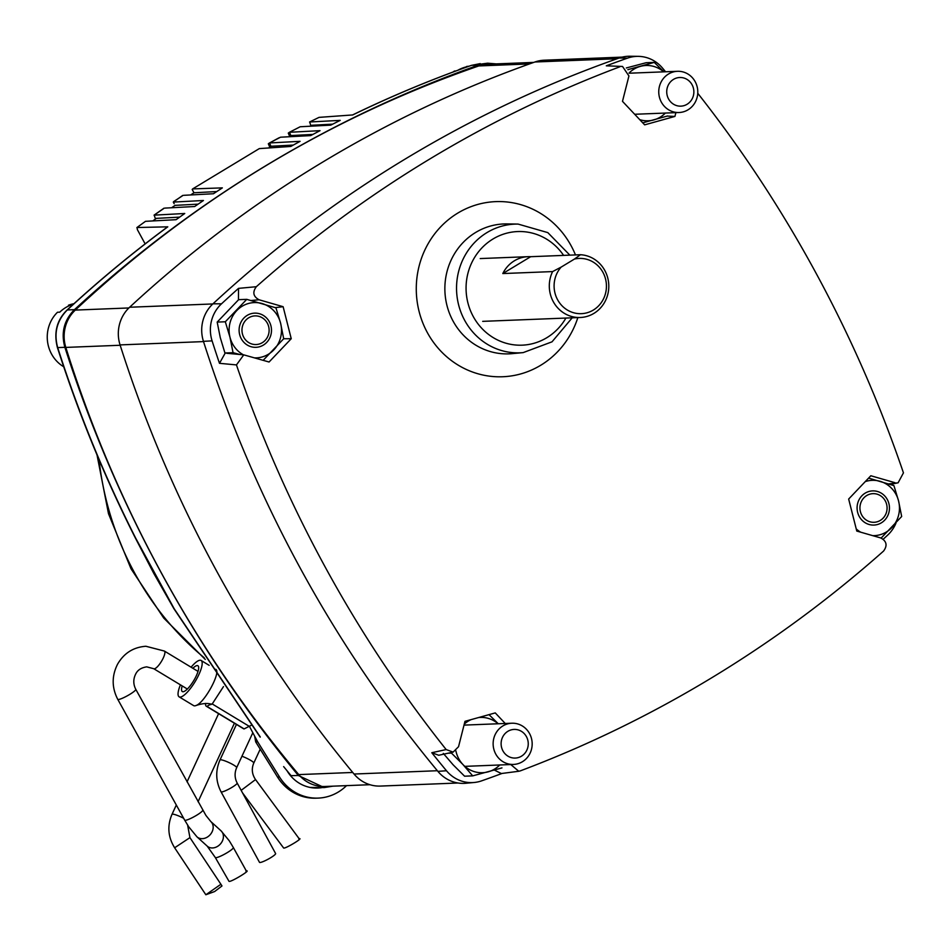 <?xml version="1.0" encoding="UTF-8"?>
<svg xmlns="http://www.w3.org/2000/svg" width="951" height="951" viewBox="0 0 951 951"><rect width="100%" height="100%" fill="white"/><g stroke="black" fill="none" stroke-linecap="round" stroke-linejoin="round"><path stroke-width="1.43" d="M888.71 483.916L898.113 482.799L903.45 472.861A1256.128 1189.107 87.7 0 0 814.734 270.762A1256.128 1189.107 87.7 0 0 697.761 93.293M667.222 116.081L674.925 116.426L644.647 124.854L622.489 101.341L628.932 75.961L622.536 66.463L606.298 65.821A1256.96 1189.903 -92.3 0 1 627.517 58.13A34.676 32.821 -92.3 0 1 638.323 56.359A34.676 32.821 -92.3 0 1 662.645 68.234A1256.96 1189.903 -92.3 0 1 665.581 71.777M502.092 773.425A1256.96 1189.903 -92.3 0 1 481.61 780.854A34.676 32.821 -92.3 0 1 474.169 782.483A34.676 32.821 -92.3 0 1 446.483 770.75A1256.96 1189.903 -92.3 0 1 431.79 752.716L446.174 749.566L453.116 752.11L458.537 746.713L464.98 721.333L495.257 712.905L505.231 723.485M510.77 764.545L518.77 771.261L501.32 773.532L494.413 770.096M453.116 752.11L438.72 755.26L431.79 752.716M263.165 360.322L283.695 338.746L291.244 338.711L269.074 362.01L243.765 354.854L236.454 364.911L219.479 363.318A1256.96 1189.903 -92.3 0 1 212.097 340.874A34.676 32.821 -92.3 0 1 221.512 303.809A1256.96 1189.903 -92.3 0 1 238.523 288.367L256.318 286.715C252.312 292.195 253.228 296.557 259.076 299.779L251.171 300.504M219.479 363.318L225.066 353.344M238.451 299.827L238.523 288.367M606.298 65.821L622.536 66.463M895.997 523.086A34.676 32.821 -92.3 0 1 887.616 535.175A1256.96 1189.903 -92.3 0 1 883.229 539.205M892.418 483.952A1256.96 1189.903 -92.3 0 1 892.846 485.236M674.925 116.426L675.888 112.646M619.612 66.879A1256.128 1189.107 87.7 0 0 256.318 286.715M291.244 338.711L283.125 306.697L259.076 299.779M236.454 364.911A1256.128 1189.107 87.7 0 0 446.174 749.566M518.77 771.261L520.292 770.881A1256.128 1189.107 87.7 0 0 883.586 551.045C887.592 545.565 886.677 541.202 880.84 537.981L856.78 531.062L848.661 499.049L870.831 475.75L894.891 482.668M638.323 56.359L630.061 56.24A35.128 33.249 87.7 0 0 619.125 58.023A1257.4 1190.319 87.7 0 0 212.976 303.797A35.128 33.249 87.7 0 0 203.443 341.338A1257.4 1190.319 87.7 0 0 437.9 771.368A35.128 33.249 87.7 0 0 465.954 783.255L474.169 782.483M275.303 307.625L283.125 306.697M574.416 259.076L561.102 267.136A27.65 26.176 87.7 0 0 557.595 299.755A27.65 26.176 87.7 0 0 593.353 310.05A27.65 26.176 87.7 0 0 602.934 272.331A27.65 26.176 87.7 0 0 574.416 259.076L580.479 254.725A31.419 29.743 -92.3 0 1 604.812 270.5A31.419 29.743 -92.3 0 1 580.288 317.491A31.419 29.743 -92.3 0 1 553.292 301.681A31.419 29.743 -92.3 0 1 552.602 271.582L502.806 273.555A31.419 29.743 -92.3 0 1 527.995 256.675A31.419 29.743 -92.3 0 1 530.67 256.699L580.479 254.725M552.602 271.582L561.102 267.136M530.67 256.699L502.806 273.555M458.013 783.006L380.459 786.073A35.211 33.333 -92.3 0 1 354.034 774.031A1257.495 1190.402 -92.3 0 1 120.064 344.904A35.211 33.333 -92.3 0 1 129.633 307.244A1257.495 1190.402 -92.3 0 1 534.914 61.993A35.211 33.333 -92.3 0 1 544.186 60.21L622.18 57.119M369.927 784.706L325.028 786.489A35.211 33.333 -92.3 0 1 298.733 774.601A1216.745 1151.839 -92.3 0 1 65.821 347.412A35.211 33.333 -92.3 0 1 75.307 310.085A1216.745 1151.839 -92.3 0 1 478.769 65.94A35.211 33.333 -92.3 0 1 487.851 64.228L533.725 62.409M287.071 770.821A36.471 34.521 87.7 0 0 290.424 775.576C295.713 781.829 302.252 785.776 310.038 787.428L324.22 787.571L298.329 775.493C193.861 648.903 116.046 506.182 64.882 347.329C60.876 332.743 64.074 320.178 74.451 309.646C193.861 199.865 328.654 118.293 478.84 64.953L487.59 63.194L496.256 63.895M332.826 786.18L324.22 787.571M487.59 63.194L471.506 65.357C431.041 79.634 391.443 96.17 352.702 114.94L319.025 117.377L309.55 122.013L319.025 117.377M289.377 132.308L300.183 126.756L330.734 125.14L340.208 120.373L309.646 121.99L310.87 125.746M289.746 136.552L288.272 133.092L289.473 132.284L320.035 130.656L310.668 135.601L280.509 137.206L269.418 142.983M269.799 147.25L268.325 143.779L269.513 142.959L300.076 141.33L290.804 146.454L259.302 148.606L192.577 188.952L259.302 148.606M183.709 195.324L213.464 193.742L222.344 187.882L192.696 188.916M164.903 208.103L194.658 206.522L203.443 200.495L173.284 202.088L182.794 195.395M145.503 221.321L136.885 227.562L145.503 221.321L176.066 219.693L184.744 213.488L154.062 215.152L163.988 208.186M145.134 243.884L137.419 229.726L136.992 227.527L167.792 226.825C132.855 252.645 99.356 280.355 67.283 309.967C56.894 320.475 53.708 333.028 57.702 347.662C78.778 413.483 104.753 476.95 135.636 538.064L174.211 608.806L260.277 736.977M283.636 766.601L291.065 775.659L298.329 775.493M171.596 207.746L175.067 205.368L198.093 204.156M173.284 202.088L174.164 203.716M190.64 194.955L193.98 192.768L216.757 191.555M192.185 189.487L193.98 192.768M269.157 147.607L270.762 146.727L269.953 146.775L268.325 143.779M289.389 136.73L290.709 136.041L289.9 136.088L288.272 133.092M312.903 134.412L290.863 135.577L289.473 132.284L300.183 126.756M309.86 126.245L311.845 125.259L332.684 124.153M293.312 145.063L270.904 146.252L269.513 142.959L279.154 137.74M152.778 220.929L156.38 218.373L179.62 217.137M163.857 208.459L154.181 215.104L155.489 219.003M182.663 195.668L173.783 201.505M193.077 191.127L193.968 192.768M74.451 309.646L67.283 309.967A5.028 1.26 -132.7 0 0 67.022 310.062C99.106 280.438 132.629 252.716 167.554 226.909L167.792 226.825M260.182 737.144L173.926 608.723A5.028 0.796 -30.4 0 0 174.211 608.806M173.926 608.723L153.896 573.596L135.351 537.981A5.028 0.701 -26.8 0 0 135.636 538.064M270.904 146.252L269.953 146.775M290.863 135.577L289.9 136.088M262.619 342.479A14.336 13.576 87.7 0 0 267.124 322.793A14.336 13.576 87.7 0 0 248.461 317.955A14.336 13.576 87.7 0 0 243.955 337.641A14.336 13.576 87.7 0 0 262.619 342.479M63.729 366.765A33.951 32.144 87.7 0 1 51.96 354.771A33.951 32.144 87.7 0 1 57.488 312.249L59.758 312.166A33.951 32.144 -92.3 0 1 64.906 308.065A33.951 32.144 -92.3 0 1 70.731 305.128L68.46 305.223A58.308 16.429 -122.6 0 0 68.71 305.984M73.952 303.714A33.951 32.144 87.7 0 0 68.46 305.223M270.952 325.92A17.106 16.191 -92.3 0 1 255.974 347.317A17.106 16.191 -92.3 0 1 239.64 334.538A17.106 16.191 -92.3 0 1 254.618 313.141A17.106 16.191 -92.3 0 1 270.952 325.92M233.054 352.69L224.935 353.011L220.263 337.581L217.185 322.092L238.63 299.672L246.749 299.351L225.316 321.771L229.976 337.201L233.054 352.69L239.902 354.497M217.185 322.092L225.316 321.771M283.695 338.746L280.616 323.257L275.945 307.839L246.749 299.351M243.42 354.83A27.662 26.188 -92.3 0 1 229.976 337.201A27.662 26.188 -92.3 0 1 236.823 310.525A27.662 26.188 -92.3 0 1 262.143 303.559A27.662 26.188 87.7 0 1 280.616 323.257A27.662 26.188 -92.3 0 1 273.769 349.92A27.662 26.188 -92.3 0 1 254.702 357.885M510.081 730.237A14.336 13.576 87.7 0 0 501.914 748.544A14.336 13.576 87.7 0 0 519.27 757.258A14.336 13.576 87.7 0 0 527.448 738.951A14.336 13.576 87.7 0 0 510.081 730.237M506.039 724.4A20.625 19.519 87.7 0 0 493.498 747.712A20.625 19.519 87.7 0 0 513.469 764.438A20.625 19.519 87.7 0 0 519.27 763.261A20.625 19.519 87.7 0 0 531.811 739.949A20.625 19.519 87.7 0 0 511.84 723.224A20.625 19.519 87.7 0 0 506.039 724.4M448.111 753.204L451.428 753.073L462.864 764.449L472.706 775.873L501.962 767.897M498.265 723.759L489.385 715.009M443.297 753.394L453.14 764.83L464.575 776.194L472.706 775.873M499.739 764.984A27.662 26.188 -92.3 0 1 488.125 771.855A27.662 26.188 -92.3 0 1 462.864 764.449A27.662 26.188 -92.3 0 1 455.874 750.815M498.098 723.77A27.662 26.188 87.7 0 0 478.496 717.565M464.266 724.127A27.662 26.188 -92.3 0 1 471.042 719.645M866.444 495.709A14.336 13.576 87.7 0 0 861.927 515.394A14.336 13.576 87.7 0 0 880.59 520.233A14.336 13.576 87.7 0 0 885.096 500.559A14.336 13.576 87.7 0 0 866.444 495.709M857.624 512.292A17.106 16.191 -92.3 0 1 872.59 490.894A17.106 16.191 -92.3 0 1 888.923 503.673A17.106 16.191 -92.3 0 1 873.945 525.071A17.106 16.191 -92.3 0 1 857.624 512.292M881.137 538.076L901.667 516.5L898.588 501.011L893.916 485.592L868.572 478.115M865.244 481.61A27.662 26.188 -92.3 0 1 880.115 481.313A27.662 26.188 -92.3 0 1 898.588 501.011A27.662 26.188 -92.3 0 1 891.741 527.686A27.662 26.188 -92.3 0 1 872.673 535.639M856.233 528.911A27.662 26.188 87.7 0 0 860.691 532.191M675.697 78.315A14.336 13.576 87.7 0 0 667.531 96.622A14.336 13.576 87.7 0 0 684.898 105.335A14.336 13.576 87.7 0 0 693.065 87.028A14.336 13.576 87.7 0 0 675.697 78.315M671.668 72.478A20.625 19.519 87.7 0 0 659.114 95.789A20.625 19.519 87.7 0 0 679.085 112.515A20.625 19.519 87.7 0 0 684.886 111.338A20.625 19.519 87.7 0 0 697.428 88.027A20.625 19.519 87.7 0 0 677.457 71.301A20.625 19.519 87.7 0 0 671.668 72.478M457.942 70.219A33.951 32.144 -92.3 0 1 462.578 68.032A33.951 32.144 -92.3 0 1 468.237 66.499M455.874 70.98L454.483 71.04A33.951 32.144 87.7 0 0 452.985 72.05M468.986 66.237A33.951 32.144 87.7 0 0 466.572 66.499A58.308 17.926 -110.6 0 0 466.608 66.82M468.463 66.415L466.572 66.499M626.317 67.961L646.145 62.718L654.276 62.397L627.874 69.661M663.881 71.836L654.276 62.397M642.745 122.834L667.578 115.974M665.355 113.062A27.662 26.188 -92.3 0 1 653.741 119.933A27.662 26.188 -92.3 0 1 639.75 119.66M663.715 71.848A27.662 26.188 87.7 0 0 640.439 66.356A27.662 26.188 -92.3 0 0 629.11 72.954M242.517 792.861L283.6 847.971C284.432 849.457 305.057 837.046 298.804 838.806M260.027 862.498A9.177 1.367 151.4 0 1 259.492 862.331L221.048 791.814A9.177 1.367 -28.6 0 0 221.583 791.981A9.177 1.367 -28.6 0 0 230.927 787.975A9.177 1.367 -28.6 0 0 237.168 783.03L275.612 853.546A9.177 1.367 151.4 0 1 269.371 858.491A9.177 1.367 151.4 0 1 260.027 862.498M205.844 894.76L214.617 891.539L221.987 885.952L220.905 884.264L205.844 894.76M215.711 669.314C221.31 671.81 204.845 702.337 196.239 705.428A21.255 5.813 121.2 0 1 194.67 705.856A21.255 5.813 121.2 0 1 193.612 705.606L179.121 696.845A21.255 5.813 121.2 0 1 180.428 684.851M191.103 667.21A21.255 5.813 121.2 0 1 200.055 660.232A21.255 5.813 121.2 0 1 201.113 660.47A21.255 5.813 121.2 0 1 196.049 680.036A21.255 5.813 121.2 0 1 180.179 697.095A21.255 5.813 121.2 0 1 179.121 696.845M192.875 668.28A15.085 4.125 121.2 0 1 197.166 665.569A15.085 4.125 121.2 0 1 197.915 665.748A15.085 4.125 121.2 0 1 194.325 679.632A15.085 4.125 121.2 0 1 183.056 691.746A15.085 4.125 121.2 0 1 182.307 691.567A15.085 4.125 121.2 0 1 182.2 685.921M135.779 689.332A10.306 1.557 151 0 1 128.825 694.955A10.306 1.557 151 0 1 118.34 699.508A10.306 1.557 151 0 1 117.746 699.318C111.742 687.668 111.671 675.995 117.52 664.285C123.915 653.182 133.378 647.179 145.895 646.264L164.392 651.055A10.306 2.817 -58.8 0 1 161.932 660.553A10.306 2.817 -58.8 0 1 154.24 668.826A10.306 2.817 -58.8 0 1 153.729 668.708L146.716 666.865C141.283 667.65 137.598 670.051 135.672 674.069C133.152 679.145 133.188 684.233 135.779 689.332L205.927 815.447L210.825 821.557L221.06 830.841L229.274 840.803L233.34 847.531A10.306 1.557 151 0 1 222.76 855.115A10.306 1.557 151 0 1 215.901 857.707A10.306 1.557 151 0 1 215.306 857.517L228.977 881.28C229.904 882.944 252.823 869.083 245.881 871.057M196.358 705.416L196.381 705.404C202.242 703.455 207.116 703.003 210.991 704.073L206.866 706.367A14.194 3.875 121.2 0 1 206.284 706.213A14.194 3.875 121.2 0 1 205.618 703.419M210.991 704.073L212.228 703.954L210.682 704.655M206.284 706.213L243.551 728.739A14.194 3.875 121.2 0 0 244.134 728.906L251.23 725.292M244.134 728.906L206.866 706.367M310.038 787.428A36.471 34.521 87.7 0 0 317.789 788.046A36.471 34.521 87.7 0 0 321.913 787.618M279.546 777.026L257.662 741.804L255.688 741.887L277.561 777.098A46.528 44.043 87.7 0 0 316.207 798.174L318.181 798.103A46.528 44.043 -92.3 0 1 279.546 777.026L277.561 777.098M346.521 785.633A46.528 44.043 -92.3 0 1 318.181 798.103M316.79 788.07A36.471 34.521 87.7 0 0 320.154 787.666M223.485 686.598L212.228 703.954L249.495 726.481L257.662 741.804M254.63 736.122L255.688 741.887M518.081 224.079L506.99 223.913A65.001 61.53 87.7 0 0 453.258 255.89A65.001 61.53 87.7 0 0 453.104 321.153A65.001 61.53 87.7 0 0 512.125 353.641L523.181 352.607A64.395 60.959 -92.3 0 1 464.706 320.416A64.395 60.959 -92.3 0 1 464.849 255.76A64.395 60.959 -92.3 0 1 518.081 224.079L547.812 232.615L569.863 255.141M563.598 255.391A56.858 53.827 87.7 0 0 490.692 240.472A56.858 53.827 87.7 0 0 473.277 316.576A56.858 53.827 87.7 0 0 565.916 318.05M577.851 317.586A87.635 82.963 -92.3 0 1 507.442 376.418A87.635 82.963 -92.3 0 1 427.391 332.672A87.635 82.963 -92.3 0 1 457.764 213.107A87.635 82.963 -92.3 0 1 571.099 245.715A87.635 82.963 -92.3 0 1 575.462 254.916M212.097 340.874L203.443 341.338M446.483 770.75L437.9 771.368M627.517 58.13L619.125 58.023M221.512 303.809L212.976 303.797M129.633 307.244L212.81 303.951M617.116 58.736L534.914 61.993M354.034 774.031L437.365 770.726M203.526 341.599L120.064 344.904M298.733 774.601L352.726 772.462M65.821 347.412L120.171 345.261M75.307 310.085L128.872 307.958M478.769 65.94L529.445 63.931M99.023 459.713A294.465 278.75 87.7 0 0 134.46 572.668A294.465 278.75 87.7 0 0 204.192 657.735M478.84 64.953L471.506 65.357A5.028 1.557 70.6 0 0 471.363 65.393L480.255 63.61M64.882 347.329L57.429 347.602C53.613 332.66 56.798 320.142 67.022 310.062M471.244 65.453A5.028 1.557 70.6 0 1 471.363 65.393C430.898 79.67 391.277 96.206 352.512 114.988M241.162 790.352L255.534 779.57C251.956 774.292 251.373 768.788 253.774 763.071A9.177 1.403 -155.2 0 0 248.401 759.1A9.177 1.403 -155.2 0 0 241.946 756.235M236.442 724.436L219.99 759.968A9.177 1.403 24.8 0 1 220.513 759.766A9.177 1.403 24.8 0 1 230.118 763.118A9.177 1.403 24.8 0 1 236.656 767.683C234.433 772.866 234.6 777.989 237.168 783.03M183.65 818.276A9.177 1.403 -155.2 0 0 183.293 818.086A9.177 1.403 -155.2 0 0 172.083 814.246A9.177 1.403 -155.2 0 0 172 814.353A9.177 1.403 -155.2 0 0 171.988 814.472M187.62 825.111L189.938 837.629L174.639 847.781L205.618 894.415M210.825 821.557A10.306 8.357 132.2 0 1 211.835 832.339A10.306 8.357 132.2 0 1 206.51 837.546A10.306 8.357 132.2 0 1 196.964 836.832L207.199 846.117A10.306 8.357 132.2 0 0 216.745 846.83A10.306 8.357 132.2 0 0 222.07 841.623A10.306 8.357 132.2 0 0 221.06 830.841M202.718 810.145A10.306 1.557 151 0 1 192.138 817.741A10.306 1.557 151 0 1 185.279 820.321A10.306 1.557 151 0 1 184.684 820.142L188.762 826.859L196.964 836.832M243.765 354.854L226.79 353.285M898.113 482.799L890.219 484.392M523.181 352.607L552.02 341.825L572.205 317.812M527.995 256.675L480.219 258.565M580.288 317.491L482.704 321.355M135.351 537.981C104.432 476.76 78.457 413.305 57.429 347.602M205.297 659.447L163.738 618.079L131.024 568.805L108.485 513.683L97.026 454.97M464.849 766.363L513.469 764.438M464.017 725.114L511.84 723.224M634.674 114.275L679.085 112.515M629.134 73.215L677.457 71.301M255.534 779.57L299.327 838.948M253.774 763.071L260.205 749.174M219.99 759.968C215.342 770.75 215.687 781.365 221.048 791.814M236.656 767.683L252.823 732.734M174.639 847.781C167.97 837.046 167.091 825.896 172 814.353L176.315 805.033M187.05 781.853L218.611 713.654M189.938 837.629L220.905 884.264M198.07 801.741L234.41 723.212M207.199 846.117L215.306 857.517M117.746 699.318L184.684 820.142M153.729 668.708L187.359 689.035M209.161 665.343L201.113 660.47M233.34 847.531L246.475 871.235M164.392 651.055L198.022 671.394"/></g></svg>

